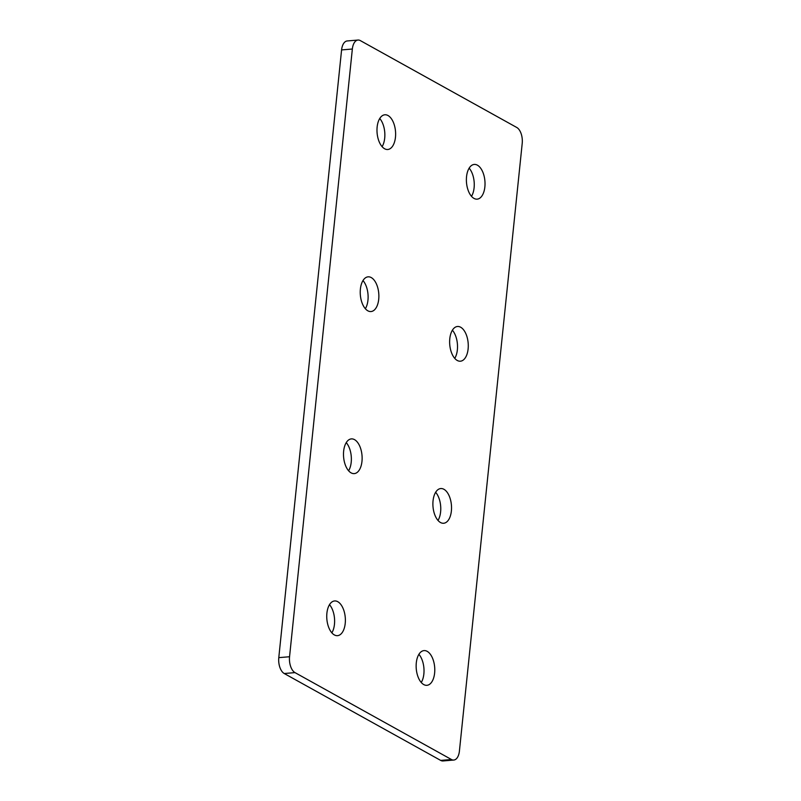 <?xml version="1.0" encoding="UTF-8"?>
<svg xmlns="http://www.w3.org/2000/svg" width="801" height="801" viewBox="0 0 801 801"><rect width="100%" height="100%" fill="white"/><g stroke="black" fill="none" stroke-linecap="round" stroke-linejoin="round"><path stroke-width="1.2" d="M473.982 198.398A17.412 9.242 -94.8 0 1 466.382 179.594A17.412 9.242 -94.8 0 1 474.252 164.435A17.412 9.242 -94.8 0 1 477.416 165.176A17.412 9.242 -94.8 0 1 485.026 183.98A17.412 9.242 -94.8 0 1 477.156 199.149A17.412 9.242 -94.8 0 1 473.982 198.398M384.59 148.746A17.412 9.242 -94.8 0 1 376.981 129.952A17.412 9.242 -94.8 0 1 384.85 114.783A17.412 9.242 -94.8 0 1 388.014 115.524A17.412 9.242 -94.8 0 1 395.624 134.328A17.412 9.242 -94.8 0 1 387.754 149.497A17.412 9.242 -94.8 0 1 384.59 148.746M457.241 360.46A17.412 9.242 -94.8 0 1 449.631 341.657A17.412 9.242 -94.8 0 1 457.501 326.488A17.412 9.242 -94.8 0 1 460.675 327.239A17.412 9.242 -94.8 0 1 468.275 346.032A17.412 9.242 -94.8 0 1 460.405 361.201A17.412 9.242 -94.8 0 1 457.241 360.46M367.839 310.808A17.412 9.242 -94.8 0 1 360.23 292.005A17.412 9.242 -94.8 0 1 368.1 276.836A17.412 9.242 -94.8 0 1 371.274 277.587A17.412 9.242 -94.8 0 1 378.873 296.39A17.412 9.242 -94.8 0 1 371.013 311.549A17.412 9.242 -94.8 0 1 367.839 310.808M440.49 522.512A17.412 9.242 -94.8 0 1 432.89 503.709A17.412 9.242 -94.8 0 1 440.76 488.55A17.412 9.242 -94.8 0 1 443.924 489.291A17.412 9.242 -94.8 0 1 451.534 508.094A17.412 9.242 -94.8 0 1 443.664 523.253A17.412 9.242 -94.8 0 1 440.49 522.512M351.088 472.86A17.412 9.242 -94.8 0 1 343.489 454.067A17.412 9.242 -94.8 0 1 351.359 438.898A17.412 9.242 -94.8 0 1 354.523 439.639A17.412 9.242 -94.8 0 1 362.132 458.442A17.412 9.242 -94.8 0 1 354.262 473.611A17.412 9.242 -94.8 0 1 351.088 472.86M423.749 684.575A17.412 9.242 -94.8 0 1 416.14 665.771A17.412 9.242 -94.8 0 1 424.009 650.602A17.412 9.242 -94.8 0 1 427.183 651.353A17.412 9.242 -94.8 0 1 434.783 670.147A17.412 9.242 -94.8 0 1 426.913 685.316A17.412 9.242 -94.8 0 1 423.749 684.575M334.347 634.923A17.412 9.242 -94.8 0 1 326.738 616.119A17.412 9.242 -94.8 0 1 334.608 600.95A17.412 9.242 -94.8 0 1 337.782 601.701A17.412 9.242 -94.8 0 1 345.381 620.505A17.412 9.242 -94.8 0 1 337.511 635.664A17.412 9.242 -94.8 0 1 334.347 634.923M357.997 40.05A12.746 6.758 85.2 0 1 360.31 40.591L516.765 127.479A12.746 6.758 85.2 0 1 522.212 143.359L459.414 751.078A12.746 6.758 85.2 0 1 453.766 760.049L443.003 760.95A12.746 6.758 -94.8 0 1 440.69 760.409L284.235 673.521A12.746 6.758 -94.8 0 1 278.788 657.641L341.586 49.922A12.746 6.758 -94.8 0 1 347.233 40.951L357.997 40.05A12.746 6.758 85.2 0 0 352.35 49.021L341.586 49.922M278.788 657.641L289.551 656.74L352.35 49.021M289.551 656.74A12.746 6.758 85.2 0 0 294.998 672.62L284.235 673.521M440.69 760.409L451.454 759.508L294.998 672.62M451.454 759.508A12.746 6.758 85.2 0 0 453.766 760.049M469.146 168.16A17.412 9.242 -94.8 0 1 471.499 196.325M379.744 118.508A17.412 9.242 -94.8 0 1 382.097 146.673M452.395 330.212A17.412 9.242 -94.8 0 1 454.758 358.377M362.993 280.56A17.412 9.242 -94.8 0 1 365.356 308.725M435.644 492.275A17.412 9.242 -94.8 0 1 438.007 520.44M346.242 442.623A17.412 9.242 -94.8 0 1 348.605 470.788M418.903 654.327A17.412 9.242 -94.8 0 1 421.256 682.492M329.501 604.675A17.412 9.242 -94.8 0 1 331.854 632.84"/></g></svg>

